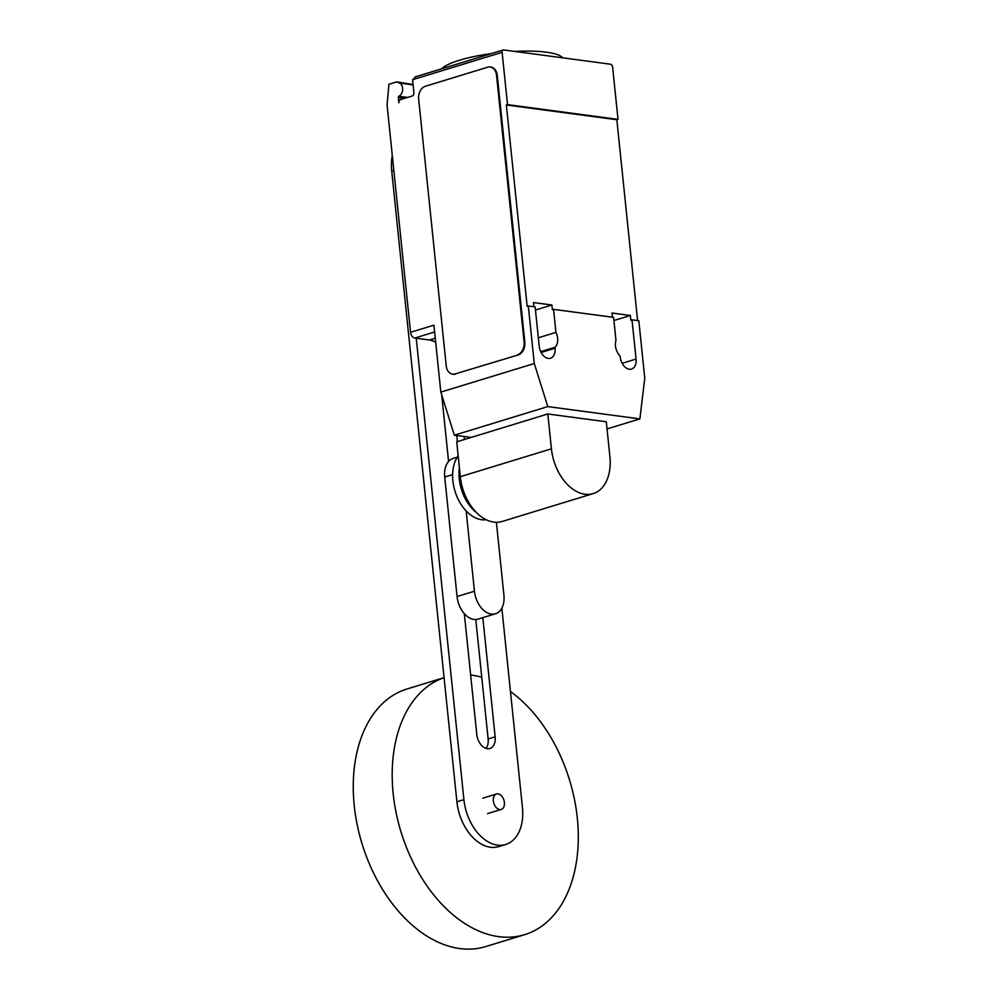 <?xml version="1.0" encoding="UTF-8"?>
<svg xmlns="http://www.w3.org/2000/svg" width="999" height="999" viewBox="0 0 999 999"><rect width="100%" height="100%" fill="white"/><g stroke="black" fill="none" stroke-linecap="round" stroke-linejoin="round"><path stroke-width="1.5" d="M504.395 802.447A8.079 5.295 73 0 0 496.503 793.993A8.079 5.295 73 0 0 493.344 800.973A8.079 5.295 73 0 0 501.236 809.44A8.079 5.295 73 0 0 504.395 802.447M444.08 677.684A134.665 88.174 73 0 0 393.169 793.593A134.665 88.174 73 0 0 524.65 934.664A134.665 88.174 73 0 0 577.322 818.181A134.665 88.174 73 0 0 510.452 691.508M481.755 677.222A134.665 88.174 73 0 0 470.641 674.987M444.068 677.647L406.905 689.023A134.665 88.174 73 0 0 354.233 805.506A134.665 88.174 73 0 0 485.714 946.577L524.65 934.664M465.284 614.685L464.398 614.56M466.158 510.951L474.45 591.221L457.067 596.54L444.717 477.047L452.609 474.625M457.28 457.142L453.146 458.404A21.541 14.111 73 0 0 444.717 477.047M457.067 596.54A21.541 14.111 73 0 0 478.096 619.105L495.492 613.786A21.541 14.111 -107 0 1 474.45 591.221M495.492 613.786A21.541 14.111 -107 0 0 503.921 595.154L496.391 522.302M464.31 613.636L476.785 734.39A13.424 8.791 73 0 0 489.897 748.463A13.424 8.791 73 0 0 495.142 736.85L482.829 617.657M475.786 619.505L488.136 738.985A13.424 8.791 -107 0 1 486.026 748.363M441.695 394.88L448.576 461.426M456.78 435.502L457.405 441.633M464.423 439.485L464.11 436.488M392.282 155.582A42.795 28.022 73 0 0 391.72 171.079L456.905 801.785A42.795 28.022 73 0 0 498.688 846.615L505.694 844.48A42.795 28.022 -107 0 1 463.911 799.65L416.233 338.224M501.848 608.166L522.44 807.454A42.795 28.022 -107 0 1 505.694 844.48M486.188 519.717A36.626 23.988 -107 0 1 452.872 480.806A36.626 23.988 -107 0 1 458.166 455.844M476.623 512.699A36.626 23.988 -107 0 1 459.253 478.858A36.626 23.988 -107 0 1 459.39 467.719M460.314 476.685A42.77 27.997 73 0 0 502.072 521.49L593.181 493.606A42.77 27.997 -107 0 1 551.423 448.813L547.814 413.973L456.718 441.845L460.314 476.685L551.423 448.813M547.814 413.973L606.306 421.778L609.902 456.618A42.77 27.997 -107 0 1 593.181 493.606M441.695 68.794A61.963 13.462 -5.9 0 1 459.403 60.252A61.963 13.462 -5.9 0 1 491.333 53.609M514.672 51.424A61.963 13.462 -5.9 0 1 562.674 57.83M471.166 437.425L454.358 435.189L440.834 392.108L433.916 325.162L410.552 332.317L387.063 104.957L388.936 84.253L396.715 81.868L399.45 83.054A7.005 5.07 97.6 0 1 402.597 88.162A7.005 5.07 97.6 0 1 398.901 96.241A1.074 0.774 -82.4 0 0 398.339 97.49L398.876 102.785A2.697 1.948 97.6 0 1 400.562 99.575L412.237 96.004A2.697 1.948 -82.4 0 0 413.911 92.795L412.562 79.72L502.11 52.323A2.697 1.761 -107 0 1 503.171 49.987A2.697 1.761 -107 0 1 503.683 49.95L610.501 64.211A2.697 1.761 -107 0 1 612.612 67.07L618.019 119.38L616.845 119.73L637.599 320.579M410.552 332.317A5.382 3.521 73 0 0 414.772 338.037L429.508 339.997A24.238 15.872 -107 0 1 435.689 342.407M413.062 84.528L396.715 81.868M416.084 76.761L412.562 79.72M490.534 67.058A10.777 7.805 97.6 0 1 490.909 67.083A10.777 7.805 97.6 0 1 497.265 75.387L524.837 342.133L524.1 342.033L496.528 75.287A10.777 7.805 97.6 0 0 490.172 66.995A10.777 7.805 97.6 0 0 487.662 67.208L425.362 86.264A10.777 7.805 97.6 0 0 418.656 99.113L446.228 365.859A10.777 7.805 97.6 0 0 452.584 374.15L453.321 374.25A10.777 7.805 97.6 0 1 452.959 374.188M524.837 342.133A10.777 7.805 97.6 0 1 518.131 354.97L455.094 373.938A10.777 7.805 97.6 0 1 452.584 374.15M455.094 373.938L518.131 354.97M524.1 342.033A10.777 7.805 97.6 0 1 517.395 354.87M535.464 310.04L551.898 305.007L552.385 309.715L553.558 309.353L555.931 332.392L538.336 337.787M533.916 306.73L533.491 302.547L551.898 305.007M612.375 317.207L611.937 313.024L630.357 315.484L630.844 320.192L632.005 319.83L636.063 359.053A11.576 7.58 -107 0 1 631.53 369.081A11.576 7.58 -107 0 1 620.229 356.943L620.129 355.981A11.576 7.58 -107 0 1 615.971 340.409L613.598 317.37L553.558 309.353M616.845 119.73L506.343 104.982L507.517 104.62L502.11 52.323M440.834 392.108L534.278 363.524L528.321 305.994L527.16 306.343L506.343 104.982M555.931 332.392A11.576 7.58 -107 0 1 554.932 347.277L555.032 348.239A11.576 7.58 -107 0 1 550.499 358.254A11.576 7.58 -107 0 1 539.198 346.129L535.139 306.893L528.321 305.994M540.709 351.636L554.932 347.277M455.831 374.038A10.777 7.805 97.6 0 1 453.321 374.25M632.005 319.83L638.823 320.741L644.767 378.271L639.884 418.893L547.802 406.593L534.278 363.524M613.923 320.517L630.357 315.484M507.517 104.62L618.019 119.38M454.358 435.189L547.802 406.593M607.042 428.933L639.884 418.893M495.142 736.85L488.136 738.985M463.911 799.65L456.905 801.785M393.818 170.442L391.72 171.079M413.099 84.878L399.45 83.054M407.642 97.415L398.901 96.241M398.339 97.49L404.632 98.327M496.528 75.287L497.265 75.387M434.615 331.968L414.772 338.037M435.264 338.236L429.508 339.997M541.146 352.485L555.032 348.239M622.177 363.311L636.063 359.053M482.879 798.151L496.503 793.993M487.612 813.611L501.236 809.44M503.171 49.987L415.01 76.96M490.172 66.995L490.909 67.083"/></g></svg>
